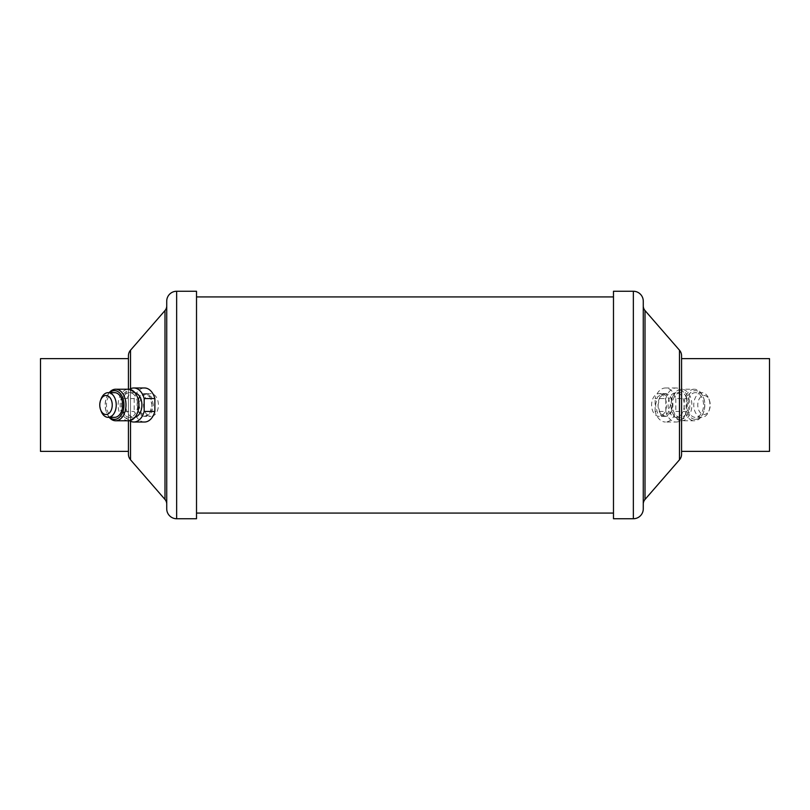 <?xml version="1.0" encoding="UTF-8"?>
<svg xmlns="http://www.w3.org/2000/svg" width="810" height="810" viewBox="0 0 810 810"><rect width="100%" height="100%" fill="white"/><g stroke="black" fill="none" stroke-linecap="round" stroke-linejoin="round"><path stroke-width="0.61" stroke-dasharray="4.05 3.04" d="M40.5 451.383L40.5 358.617M128.436 405L128.436 451.383L128.436 405M153.404 405L151.48 396.981L146.569 393.65L141.203 396.981L138.824 405L141.213 413.029L146.569 416.35L151.48 413.029L153.404 405M128.436 389.235L128.436 420.765M166.728 504.093L166.728 305.907L166.728 504.093M137.093 405L139.512 413.019L144.98 416.35L150.002 413.019L151.976 405L150.002 396.971L144.98 393.65L139.523 396.971L137.093 405M613.484 405L613.484 513.074L613.484 405M196.516 405L196.516 513.074L196.516 405M655.503 405L657.487 396.971L662.509 393.65L668.007 396.981L670.447 405L668.007 413.019L662.509 416.35L657.477 413.019L655.503 405M769.5 451.383L769.5 358.617M681.564 394.561L681.564 451.383L681.564 394.561M681.564 355.792L681.564 454.207M643.272 301.178L643.272 508.822M613.484 291.256L613.484 518.744M672.908 405L670.488 413.019L665.02 416.35L659.998 413.019L658.024 405L659.998 396.971L665.02 393.65L670.477 396.971L672.908 405M643.272 305.907L643.272 504.093M196.516 518.744L196.516 291.256M166.728 508.822L166.728 301.178M128.436 454.207L128.436 355.792M144.534 416.35A11.35 7.442 90 0 1 137.093 405A11.35 7.442 90 0 1 144.534 393.65A11.35 7.442 90 0 1 151.976 405A11.35 7.442 90 0 1 144.534 416.35L150.954 416.35A11.35 7.442 90 0 1 143.512 405A11.35 7.442 90 0 1 150.954 393.65A11.35 7.442 90 0 1 158.406 405A11.35 7.442 90 0 1 150.954 416.35M144.534 393.65L150.954 393.65M144.534 422.02A17.02 11.168 90 0 1 134.197 411.429L123.495 411.429L123.495 398.571A17.02 11.168 90 0 1 129.499 389.316M123.495 398.571L134.197 398.571A17.02 11.168 90 0 1 144.534 387.98M129.549 417.342A12.342 8.1 90 0 1 121.459 405A12.342 8.1 90 0 1 129.549 392.658A12.342 8.1 90 0 1 137.649 405A12.342 8.1 90 0 1 129.549 417.342L133.832 417.342A12.342 8.1 90 0 1 125.732 405A12.342 8.1 90 0 1 133.832 392.658A12.342 8.1 90 0 1 135.017 392.799M135.017 417.201A12.342 8.1 90 0 1 133.832 417.342M129.549 392.658L133.832 392.658M137.73 412.087A14.347 9.406 90 0 1 129.549 419.347A14.347 9.406 90 0 1 120.143 405A14.347 9.406 90 0 1 129.549 390.653A14.347 9.406 90 0 1 137.73 397.912M129.499 420.684A17.02 11.168 90 0 1 123.495 411.429M101.108 411.095A12.342 8.1 90 0 1 101.108 398.905M114.564 417.342A12.342 8.1 90 0 1 106.464 405A12.342 8.1 90 0 1 114.564 392.658M109.765 417.342A14.347 9.406 90 0 1 106.383 412.087A14.347 9.406 90 0 1 106.383 397.912A14.347 9.406 90 0 1 109.765 392.658M109.198 417.342A15.765 10.338 90 0 1 106.647 412.786A15.765 10.338 90 0 1 106.647 397.214A15.765 10.338 90 0 1 109.198 392.658M128.476 420.765A15.765 10.338 90 0 1 118.139 405A15.765 10.338 90 0 1 128.476 389.235M134.197 398.571L134.197 411.429M704.001 395.493A9.507 6.237 90 0 1 709.418 400.302A9.507 6.237 90 0 1 709.418 409.698A9.507 6.237 90 0 1 704.001 414.507A9.507 6.237 90 0 1 697.764 405A9.507 6.237 90 0 1 704.001 395.493M701.855 392.658A12.342 8.1 -90 0 0 693.765 405A12.342 8.1 -90 0 0 701.855 417.342A12.342 8.1 -90 0 0 708.892 411.095A12.342 8.1 -90 0 0 708.892 398.905A12.342 8.1 -90 0 0 701.855 392.658L695.436 392.658A12.342 8.1 -90 0 0 687.336 405A12.342 8.1 -90 0 0 695.436 417.342A12.342 8.1 -90 0 0 703.536 405A12.342 8.1 -90 0 0 695.436 392.658M665.466 393.65A11.35 7.442 -90 0 0 658.024 405A11.35 7.442 -90 0 0 665.466 416.35A11.35 7.442 -90 0 0 672.908 405A11.35 7.442 -90 0 0 665.466 393.65L659.046 393.65A11.35 7.442 -90 0 0 651.594 405A11.35 7.442 -90 0 0 659.046 416.35A11.35 7.442 -90 0 0 666.488 405A11.35 7.442 -90 0 0 659.046 393.65M665.466 416.35L659.046 416.35M665.83 411.429A17.02 11.168 -90 0 0 676.168 422.02L665.466 422.02A17.02 11.168 -90 0 0 675.803 411.429L686.505 411.429L686.505 398.571L675.803 398.571A17.02 11.168 -90 0 0 665.466 387.98A17.02 11.168 -90 0 0 655.128 398.571L665.83 398.571L665.83 411.429L655.128 411.429A17.02 11.168 -90 0 0 665.466 422.02M680.451 392.658A12.342 8.1 -90 0 0 672.351 405A12.342 8.1 -90 0 0 680.451 417.342A12.342 8.1 -90 0 0 688.54 405A12.342 8.1 -90 0 0 680.451 392.658L676.168 392.658A12.342 8.1 -90 0 0 668.078 405A12.342 8.1 -90 0 0 676.168 417.342A12.342 8.1 -90 0 0 684.268 405A12.342 8.1 -90 0 0 676.168 392.658M680.451 417.342L676.168 417.342M680.451 419.347A14.347 9.406 -90 0 0 689.857 405A14.347 9.406 -90 0 0 680.451 390.653A14.347 9.406 -90 0 0 672.27 397.912A14.347 9.406 -90 0 0 672.27 412.087A14.347 9.406 -90 0 0 680.451 419.347M681.524 420.765A15.765 10.338 -90 0 0 691.861 405A15.765 10.338 -90 0 0 681.524 389.235A15.765 10.338 -90 0 0 672.533 397.214A15.765 10.338 -90 0 0 672.533 412.786A15.765 10.338 -90 0 0 681.524 420.765L694.362 420.765A15.765 10.338 -90 0 0 703.353 412.786A15.765 10.338 -90 0 0 703.353 397.214A15.765 10.338 -90 0 0 694.362 389.235L681.524 389.235M695.436 419.347A14.347 9.406 -90 0 0 703.617 412.087A14.347 9.406 -90 0 0 703.617 397.912A14.347 9.406 -90 0 0 695.436 390.653A14.347 9.406 -90 0 0 686.029 405A14.347 9.406 -90 0 0 695.436 419.347M701.855 417.342L695.436 417.342M686.505 398.571A17.02 11.168 -90 0 0 676.168 387.98A17.02 11.168 -90 0 0 665.83 398.571M694.362 389.235A15.765 10.338 -90 0 0 684.025 405A15.765 10.338 -90 0 0 694.362 420.765M676.168 422.02A17.02 11.168 -90 0 0 686.505 411.429M655.128 411.429L655.128 398.571M675.803 398.571L675.803 411.429M130.521 388.749L130.521 421.251M164.987 499.446L164.987 310.554M679.479 350.203L679.479 459.796M633.349 291.256L633.349 518.744M645.013 310.554L645.013 499.446M130.521 459.796L130.521 350.203M176.651 518.744L176.651 291.256M146.569 393.65L144.98 393.65M662.509 393.65L665.02 393.65M662.509 416.35L665.02 416.35M146.569 416.35L144.98 416.35M106.383 412.087L106.647 412.786M106.383 397.912L106.647 397.214M709.418 400.302L708.892 398.905M709.418 409.698L708.892 411.095M703.617 397.912L703.353 397.214M703.617 412.087L703.353 412.786M676.168 387.98L665.466 387.98M672.27 412.087L672.533 412.786M672.27 397.912L672.533 397.214"/><path stroke-width="1.21" d="M128.436 358.617L40.5 358.617L40.5 451.383L128.436 451.383M166.728 305.907A7.087 7.087 0 0 1 164.987 310.554L130.521 350.203A8.505 8.505 0 0 0 128.436 355.792L128.436 389.235M128.436 420.765L128.436 454.207A8.505 8.505 0 0 0 130.521 459.796L164.987 499.446A7.087 7.087 0 0 1 166.728 504.093M176.651 291.256A9.933 9.933 0 0 0 166.728 301.178L166.728 508.822A9.933 9.933 0 0 0 176.651 518.744L196.516 518.744L196.516 291.256L176.651 291.256L176.651 518.744M681.564 358.617L769.5 358.617L769.5 451.383L681.564 451.383M679.479 459.796L679.479 350.203A8.505 8.505 0 0 1 681.564 355.792L681.564 454.207A8.505 8.505 0 0 1 679.479 459.796L645.013 499.446L645.013 310.554A7.087 7.087 0 0 1 643.272 305.907L643.272 504.093A7.087 7.087 0 0 1 645.013 499.446M643.272 508.822A9.933 9.933 0 0 1 633.349 518.744L613.484 518.744L613.484 291.256L633.349 291.256A9.933 9.933 0 0 1 643.272 301.178L643.272 508.822M679.479 350.203L645.013 310.554M105.999 414.507A9.507 6.237 -90 0 0 112.236 405A9.507 6.237 -90 0 0 105.999 395.493A9.507 6.237 -90 0 0 100.582 400.302A9.507 6.237 -90 0 0 100.582 409.698A9.507 6.237 -90 0 0 105.999 414.507M108.145 392.658A12.342 8.1 90 0 1 116.235 405A12.342 8.1 90 0 1 108.145 417.342L114.564 417.342A12.342 8.1 90 0 0 122.664 405A12.342 8.1 90 0 0 114.564 392.658L108.145 392.658A12.342 8.1 90 0 0 101.108 398.905L100.582 400.302M129.499 389.316A17.02 11.168 90 0 1 133.832 387.98L144.534 387.98A17.02 11.168 90 0 1 154.872 398.571L144.17 398.571L144.17 411.429L154.872 411.429A17.02 11.168 90 0 1 144.534 422.02L133.832 422.02A17.02 11.168 90 0 1 129.499 420.684M135.017 392.799A12.342 8.1 90 0 1 141.922 405A12.342 8.1 90 0 1 135.017 417.201M109.198 392.658A15.765 10.338 90 0 1 115.638 389.235L128.476 389.235A15.765 10.338 90 0 1 137.467 397.214L137.73 397.912A14.347 9.406 90 0 1 137.73 412.087L137.467 412.786A15.765 10.338 90 0 1 128.476 420.765L115.638 420.765A15.765 10.338 90 0 1 109.198 417.342M137.467 397.214A15.765 10.338 90 0 1 137.467 412.786M115.638 389.235A15.765 10.338 90 0 1 125.975 405A15.765 10.338 90 0 1 115.638 420.765M109.765 392.658A14.347 9.406 90 0 1 114.564 390.653A14.347 9.406 90 0 1 123.97 405A14.347 9.406 90 0 1 114.564 419.347A14.347 9.406 90 0 1 109.765 417.342M144.17 411.429A17.02 11.168 90 0 1 133.832 422.02M108.145 417.342A12.342 8.1 90 0 1 101.108 411.095L100.582 409.698M133.832 387.98A17.02 11.168 90 0 1 144.17 398.571M154.872 411.429L154.872 398.571M130.521 350.203L130.521 388.749M130.521 421.251L130.521 459.796M164.987 310.554L164.987 499.446M633.349 518.744L633.349 291.256M613.484 513.074L196.516 513.074M613.484 296.926L196.516 296.926"/></g></svg>
